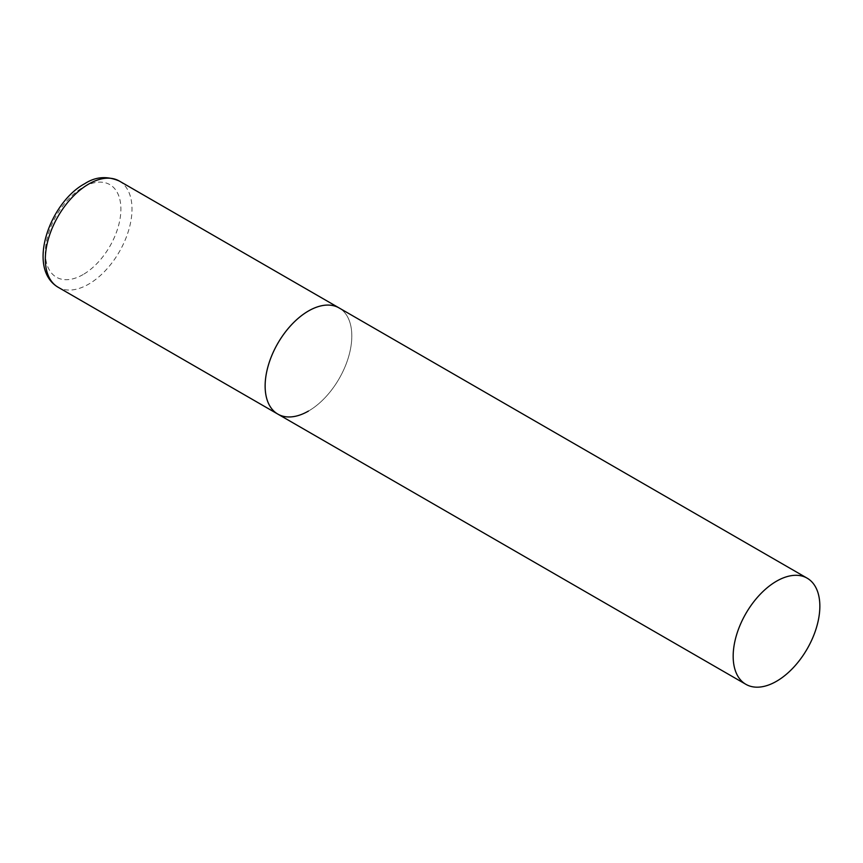 <?xml version="1.0" encoding="UTF-8"?>
<svg xmlns="http://www.w3.org/2000/svg" width="863" height="863" viewBox="0 0 863 863"><rect width="100%" height="100%" fill="white"/><g stroke="black" fill="none" stroke-linecap="round" stroke-linejoin="round"><path stroke-width="0.65" stroke-dasharray="4.32 3.24" d="M277.832 414.1A61.284 35.383 120 0 0 325.06 397.681A61.284 35.383 120 0 0 351.813 335.998A61.284 35.383 120 0 0 339.116 307.94A61.284 35.383 -60 0 1 348.512 357.055A61.284 35.383 -60 0 1 308.469 411.058M119.31 181.036A61.284 35.383 -60 0 1 128.706 230.151A61.284 35.383 -60 0 1 88.662 284.154A61.284 35.383 -60 0 1 58.026 287.196M83.118 274.553A53.441 30.852 -60 0 1 45.329 252.73A53.441 30.852 -60 0 1 83.118 187.271A53.441 30.852 -60 0 1 120.906 209.094A53.441 30.852 -60 0 1 83.118 274.553"/><path stroke-width="1.29" d="M308.469 411.058A61.284 35.383 -60 0 1 277.832 414.1A61.284 35.383 -60 0 1 268.436 364.984A61.284 35.383 -60 0 1 308.469 310.982A61.284 35.383 -60 0 1 339.116 307.94A61.284 35.383 120 0 0 291.888 324.359A61.284 35.383 120 0 0 265.135 386.041A61.284 35.383 120 0 0 277.832 414.1L58.026 287.196A61.284 35.383 -60 0 1 48.63 238.08A61.284 35.383 -60 0 1 88.662 184.078A61.284 35.383 -60 0 1 119.31 181.036C107.055 175.772 95.523 176.656 84.747 183.69C49.946 202.32 26.214 268.134 58.026 287.196M819.85 606.214A61.284 35.383 120 0 0 807.153 578.167A61.284 35.383 120 0 0 759.925 594.585A61.284 35.383 120 0 0 733.172 656.258A61.284 35.383 120 0 0 745.869 684.316A61.284 35.383 120 0 0 793.097 667.897A61.284 35.383 120 0 0 819.85 606.214M807.153 578.167L119.31 181.036M277.832 414.1L745.869 684.316"/></g></svg>
